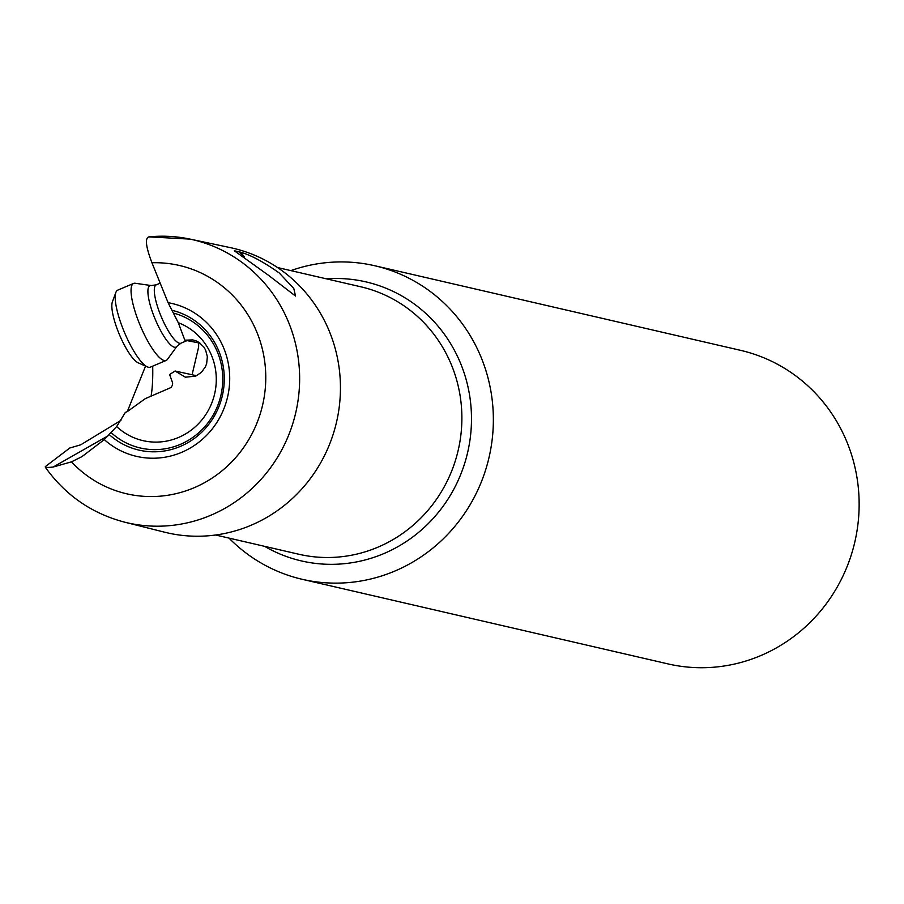 <?xml version="1.0" encoding="UTF-8"?>
<svg xmlns="http://www.w3.org/2000/svg" width="904" height="904" viewBox="0 0 904 904"><rect width="100%" height="100%" fill="white"/><g stroke="black" fill="none" stroke-linecap="round" stroke-linejoin="round"><path stroke-width="1.36" d="M127.272 411.625L145.341 398.619L170.969 387.556L172.461 385.194L172.63 382.946L169.613 374.538L175.093 371.002L185.41 377.194L195.705 376.12L201.389 372.38L205.434 366.798L206.666 363.544L207.344 356.651L205.592 350.006L203.863 347.057L198.993 342.401L196.021 340.864L192.812 339.904L184.845 340.186L178.269 322.683A61.698 59.257 103 0 1 216.282 379.149A61.698 59.257 103 0 1 178.766 437.366A61.698 59.257 103 0 1 135.532 438.372A61.698 59.257 103 0 1 116.661 426.552L125.385 412.371L127.272 411.625L145.555 366.086M192.179 374.392L198.609 347.159L198.677 342.898M200.089 343.17L184.845 340.186M175.093 371.002L196.552 375.736M116.661 426.552L104.276 439.604L81.902 456.667L71.461 461.854L53.166 467.029C47.166 467.696 44.567 467.549 45.369 466.577L69.8 448L80.716 444.824L120.774 420.484M151.092 396.201A101.372 26.092 79.5 0 0 152.697 366.154M121.057 420.044L120.198 420.586M148.889 236.882L190.145 239.119A145.284 139.521 103 0 1 299.247 367.713A145.284 139.521 103 0 1 210.304 515.472A145.284 139.521 103 0 1 124.684 522.173L164.573 532.185A146.052 140.244 -77 0 0 250.634 525.45A146.052 140.244 -77 0 0 340.051 376.911A146.052 140.244 -77 0 0 230.373 247.639L190.145 239.119A145.284 139.521 103 0 0 148.889 236.882C144.821 238.102 145.838 246.735 151.94 262.748L168.076 302.671L178.269 322.683M279.291 273.019C263.38 261.798 250.329 254.804 240.125 252.058L234.294 250.758L268.68 275.426L295.529 296.071L293.811 288.545L279.291 273.019M240.125 252.058A32.939 8.102 -112.9 0 1 244.464 257.03M235.967 251.131A31.674 7.797 67.1 0 0 235.673 251.222A31.674 7.797 67.1 0 0 235.289 251.448M243.379 256.34A31.674 7.797 67.1 0 0 238.453 251.685M290.851 270.612A160.923 154.539 103 0 1 374.753 265.742A160.923 154.539 103 0 1 493.019 409.003A160.923 154.539 103 0 1 394.404 571.249A160.923 154.539 103 0 1 302.241 579.317A160.923 154.539 103 0 1 228.994 538.095M302.241 579.317L668.022 663.909A160.923 154.539 -77 0 0 760.174 655.841A160.923 154.539 -77 0 0 858.8 493.595A160.923 154.539 -77 0 0 740.534 350.334L374.753 265.742M176.901 346.356L180.924 343.204A31.674 7.797 67.1 0 1 179.58 343.305A31.674 7.797 67.1 0 1 160.403 314.66A31.674 7.797 67.1 0 1 156.222 284.85L151.16 285.551A33.38 8.215 -112.9 0 0 153.431 314.807A33.38 8.215 -112.9 0 0 174.517 347.26A33.38 8.215 -112.9 0 0 176.901 346.356L167.387 359.442A41.81 10.294 -112.9 0 1 166.166 360.447A41.81 10.294 -112.9 0 1 164.392 360.583A41.81 10.294 -112.9 0 1 139.092 322.773A41.81 10.294 -112.9 0 1 133.577 283.438A41.81 10.294 -112.9 0 1 135.137 283.257A41.81 10.294 -112.9 0 1 135.351 283.302M133.577 283.438L117.735 290.139A41.81 10.294 67.1 0 0 115.87 292.421A41.81 10.294 67.1 0 0 124.56 332.649A41.81 10.294 67.1 0 0 147.397 366.911A41.81 10.294 67.1 0 0 148.561 367.284A41.81 10.294 67.1 0 0 150.335 367.148L166.166 360.447M115.87 292.421L112.39 301.879A34.216 8.418 67.1 0 0 119.497 334.796A34.216 8.418 67.1 0 0 138.176 362.82L147.397 366.911M53.166 467.029L108.13 435.773M71.461 461.854A117.158 112.503 -77 0 0 193.716 487.911A117.158 112.503 -77 0 0 263.753 355.566A117.158 112.503 -77 0 0 151.94 262.748M215.638 535.01L298.851 554.254A137.272 131.814 -77 0 0 377.465 547.372A137.272 131.814 -77 0 0 377.804 547.225A137.272 131.814 -77 0 0 461.582 408.789A137.272 131.814 -77 0 0 360.719 286.771L277.494 267.527M326.434 278.839A143.205 137.521 103 0 1 468.396 388.81A143.205 137.521 103 0 1 383.782 553.61A143.205 137.521 103 0 1 383.432 553.756A143.205 137.521 103 0 1 264.567 546.321M168.076 302.671A78.478 75.371 103 0 1 229.39 371.307A78.478 75.371 103 0 1 181.444 452.429A78.478 75.371 103 0 1 181.162 452.554A78.478 75.371 103 0 1 104.276 439.604M109.316 434.632A71.834 68.975 -77 0 0 179.839 446.621A71.834 68.975 -77 0 0 180.099 446.508A71.834 68.975 -77 0 0 224.147 374.38A71.834 68.975 -77 0 0 171.884 310.264M173.715 313.157A69.472 66.704 103 0 1 222.666 375.341A69.472 66.704 103 0 1 180.54 444.293A69.472 66.704 103 0 1 180.043 444.497A69.472 66.704 103 0 1 111.294 432.745M135.137 283.257L151.16 285.551A33.38 8.215 -112.9 0 1 151.33 285.574M45.618 467.662C65.63 495.415 91.982 513.585 124.684 522.173M156.222 284.85L160.211 283.167M180.924 343.204L187.026 340.616"/></g></svg>
